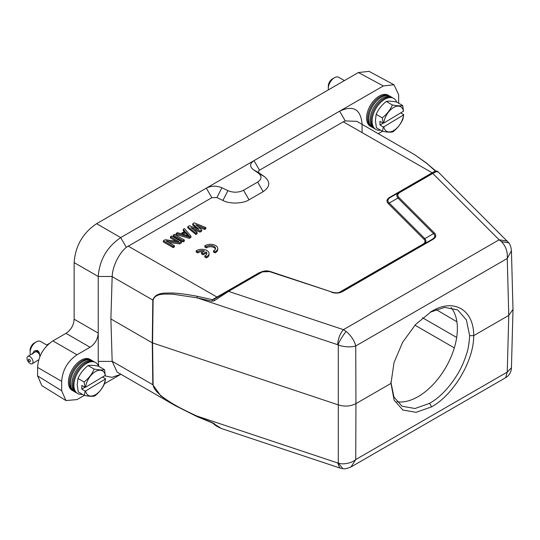 <?xml version="1.0" encoding="UTF-8"?>
<svg xmlns="http://www.w3.org/2000/svg" width="540" height="540" viewBox="0 0 540 540"><rect width="100%" height="100%" fill="white"/><g stroke="black" fill="none" stroke-linecap="round" stroke-linejoin="round"><path stroke-width="0.81" d="M451.103 307.584A55.6 32.103 -60 0 1 452.581 353.059A55.6 32.103 -60 0 1 418.061 396.657A55.6 32.103 -60 0 1 396.846 401.726M391.001 382.631L393.937 396.995L402.03 406.208L415.01 408.51L429.624 403.333C439.904 397.46 449.24 387.713 457.63 374.099C461.086 368.388 464.002 361.881 466.371 354.584C468.086 349.974 469.172 343.67 469.631 335.671L466.391 319.869L457.623 309.899L444.677 307.388L430.299 312.161M47.304 345.344L40.574 341.456A8.667 5.002 120 0 0 36.241 341.888A8.667 5.002 120 0 0 36.106 341.962A8.667 5.002 120 0 0 30.112 352.499A8.667 5.002 120 0 0 30.112 352.654A8.667 5.002 120 0 0 30.517 354.787M32.663 354.125C33.183 351.209 34.898 350.048 37.814 350.642L39.123 352.33L39.94 356.65M34.29 343.015A5.778 3.335 120 0 0 34.196 343.062A5.778 3.335 120 0 0 34.108 343.116A5.778 3.335 120 0 0 30.112 350.136L30.112 352.499M38.603 351.783L37.604 352.39A4.259 2.403 -121.1 0 0 36.99 352.033L37.942 351.344L38.88 352.067M37.611 351.338L36.666 351.905A4.259 2.403 -121.1 0 0 36.086 351.783L36.761 351.23L37.996 351.432M36.423 351.405L35.795 351.79A4.259 2.403 -121.1 0 0 35.303 351.911L36.848 351.324M34.783 352.323L34.816 352.073A4.408 2.484 58.9 0 1 34.992 351.925L35.66 351.695M39.272 352.735L38.522 353.194A4.259 2.403 -121.1 0 0 37.935 352.64L38.86 352.006L39.258 352.667M38.644 360.342L38.212 360.099L38.637 360.349M39.771 355.037A4.259 2.403 -121.1 0 0 39.562 354.638L39.697 354.557M39.609 354.058L39.325 354.233A4.259 2.403 -121.1 0 0 38.819 353.531L39.4 353.16M27 358.324A4.259 2.403 58.9 0 1 27.81 356.42A4.259 2.403 58.9 0 1 31.091 357.541A4.259 2.403 58.9 0 1 33.028 361.807A4.259 2.403 58.9 0 1 32.211 363.717A4.259 2.403 58.9 0 1 28.937 362.596A4.259 2.403 58.9 0 1 27 358.324M35.242 351.783A4.408 2.484 58.9 0 1 35.728 351.655L35.795 351.79M36.295 351.317L35.728 351.655M36.052 351.655A4.408 2.484 58.9 0 1 36.632 351.776L36.666 351.905M37.523 351.236L36.632 351.776M36.99 351.918A4.408 2.484 58.9 0 1 37.604 352.276L37.604 352.39M38.556 351.695L37.604 352.276M37.962 352.546A4.408 2.484 58.9 0 1 38.549 353.099L38.522 353.194M39.251 352.674L38.549 353.099M38.88 353.477A4.408 2.484 58.9 0 1 39.38 354.173L39.325 354.233M28.431 359.876A1.37 0.776 58.9 0 1 29.376 359.33A1.37 0.776 58.9 0 1 30.368 360.997A1.37 0.776 58.9 0 1 29.423 361.544A1.37 0.776 58.9 0 1 28.431 359.876M344.439 80.602L338.756 77.321A8.667 5.002 120 0 0 334.422 77.753A8.667 5.002 120 0 0 334.287 77.834A8.667 5.002 120 0 0 328.3 88.364A8.667 5.002 120 0 0 328.3 88.519A8.667 5.002 120 0 0 328.448 89.836M331.344 88.162L334.766 86.184M332.478 78.88A5.778 3.335 120 0 0 332.384 78.934A5.778 3.335 120 0 0 332.289 78.989A5.778 3.335 120 0 0 328.3 86.009L328.3 88.364M84.274 395.395L76.984 399.607L65.961 400.565L41.884 385.675L37.584 375.874L37.584 367.423C38.387 356.096 43.49 347.254 52.9 340.895L65.975 333.349C70.99 329.96 73.717 325.242 74.142 319.201L74.142 262.595C75.33 245.984 82.816 233.017 96.606 223.688L358.405 72.535L369.043 71.361L393.977 84.767M104.551 375.793L111.935 377.345L120.69 374.369L104.517 383.711M65.961 400.565L61.668 390.764L61.668 381.328C62.539 370.042 67.648 361.199 76.984 354.8L90.058 347.247L65.975 333.349M74.142 319.201L98.226 333.099C97.801 339.14 95.074 343.859 90.058 347.247M98.692 366.309L98.226 361.402L98.226 276.494C99.508 259.943 106.994 246.976 120.69 237.587L383.339 85.948L393.984 84.767L398.655 94.79L398.655 103.208M382.455 131.267L378.25 133.697M362.097 132.671L362.097 124.369M73.177 390.865L72.603 390.602A17.908 10.341 -60 0 1 68.411 382.475A17.908 10.341 -60 0 1 76.403 363.94A17.908 10.341 -60 0 1 90.484 359.633L91.004 359.998M259.281 173.104L253.307 169.634C249.521 166.529 249.75 163.532 253.989 160.63L259.504 170.181C258.201 171.126 258.127 172.098 259.281 173.104L264.303 176.566C270.581 181.764 270.196 186.786 263.162 191.646L249.035 199.807C242.98 203.81 229.547 204.147 222.912 200.468L216.918 197.566L211.849 197.694L126.299 247.313C118.442 253.976 112.563 266.774 112.172 276.494L110.889 318.951L112.165 361.28L117.139 372.107M253.307 169.634L258.329 173.09C262.116 176.195 261.887 179.199 257.654 182.095L243.52 190.256C238.498 192.699 233.294 192.834 227.921 190.647L221.933 187.745C216.56 185.564 211.363 185.693 206.334 188.143L211.849 197.694M259.504 170.181L343.285 121.811L345.249 120.906L356.866 121.352M362.097 124.153C360.754 109.188 353.261 104.868 339.633 111.179L345.249 120.906M371.365 126.738L370.791 126.475A17.908 10.341 -60 0 1 366.593 118.341A17.908 10.341 -60 0 1 374.591 99.806A17.908 10.341 -60 0 1 388.672 95.499L389.185 95.864M389.826 197.275L390.548 197.35C387.538 199.166 387.106 201.062 389.245 203.04L388.361 203.675C386.107 201.339 386.6 199.206 389.826 197.275L435.301 170.984L427.073 163.62L414.761 154.771L356.724 121.264M197.019 416.522L174.994 405.506L160.792 395.901L152.82 384.75L152.267 342.839L338.513 404.953C344.844 406.789 350.649 406.35 355.941 403.63L355.745 345.951C351.662 347.402 343.366 347.099 338.303 344.993C338.162 343.298 340.747 338.756 346.059 331.371L343.454 329.663L228.542 291.364L214.198 300.793L214.171 299.174L212.382 299.687L258.775 272.93L262.19 271.6M110.889 318.951L152.267 342.839L152.82 300.091C154.46 295.13 159.476 292.788 167.873 293.078C173.975 292.68 183.775 293.753 197.282 296.291L212.382 299.687L211.896 301.219L214.198 300.793M338.992 292.545L422.82 244.256C425.324 242.757 425.702 241.097 423.961 239.274L388.361 203.675M196.661 228.474L192.726 225.005L192.726 223.823L194.38 222.872L205.841 227.576L204.599 228.292L195.851 224.674L201.704 229.966L200.05 230.918L190.883 227.536L197.154 232.591L195.912 233.307L187.765 226.692L189.419 225.734L198.997 229.358L192.726 223.823M205.841 227.576L205.841 228.751L204.599 229.473L198.254 226.847M201.704 229.966L201.704 231.14L200.05 232.099L193.583 229.709M197.154 232.591L197.154 233.766L195.912 234.488L187.765 227.873L187.765 226.692M190.951 237.35L189.29 238.309L176.182 234.556L176.182 233.375L177.424 232.659L180.751 233.631L184.889 231.242L183.215 229.318L184.457 228.602L190.951 236.169L190.951 237.35M184.208 231.633L183.215 230.499L183.215 229.318M184.329 239.996L184.329 241.171L183.087 241.886L173.286 236.23L173.286 235.049L174.528 234.333L184.329 239.996L183.087 240.712L173.286 235.049M176.229 241.272L170.39 237.897L170.39 236.722L171.632 236.007L181.433 241.663L179.57 242.737L166.057 240.907L174.4 245.727L173.165 246.443L163.357 240.779L165.22 239.706L178.943 241.657L170.39 236.722M181.433 241.663L181.433 242.845L179.57 243.918L168.73 242.447M174.4 245.727L174.4 246.901L173.165 247.617L163.357 241.96L163.357 240.779M436.307 171.653L435.301 170.984L435.382 171.457L432.054 173.381L432.776 173.455L499.115 239.794L507.283 241.063M427.073 163.62L436.057 171.207M212.382 422.739L196.992 416.063L197.282 416.637L196.992 416.063L337.675 462.956L339.802 467.978L221.596 428.578M112.165 361.28L153.117 384.885C153.826 390.467 160.974 396.063 168.075 400.748C174.305 405.007 183.944 410.117 196.992 416.063M197.282 296.291L196.992 297.817L211.896 301.219M214.934 298.735L261.454 271.924L270.392 271.559M179.57 243.918L179.57 242.737M173.165 247.617L173.165 246.443M183.087 241.886L183.087 240.712M190.951 236.169L189.29 237.128L189.29 238.309M189.29 237.128L176.182 233.375M204.599 229.473L204.599 228.292M200.05 232.099L200.05 230.918M195.912 234.488L195.912 233.307M259.497 273.004L258.775 272.93M340.868 292.046L340.153 291.985M424.845 238.633L433.526 233.618L397.933 198.018L389.245 203.04L424.845 238.633C426.62 240.813 426.188 242.716 423.542 244.323L423.529 244.337M423.576 244.31L422.82 244.256M424.838 238.626L423.961 239.274M434.417 232.976L433.532 233.618C435.605 235.589 435.173 237.485 432.23 239.301L432.952 239.382C436.138 237.431 436.624 235.298 434.417 232.976L398.824 197.384L397.94 198.025C396.158 195.838 396.589 193.941 399.236 192.328L390.433 197.411M437.636 171.41L436.32 171.005L399.249 192.321M437.306 171.983C438.055 170.903 436.543 171.389 432.776 173.455L399.958 192.402L399.236 192.328L432.054 173.381M214.171 423.346L214.198 423.947L221.366 428.504C217.282 426.661 214.799 425.162 213.928 424.001L212.092 422.807L197.127 416.637L175.007 405.513L116.957 371.999M211.896 422.368L214.198 423.947M342.832 468.626L338.303 463.097L338.303 344.993L337.675 344.709C338.074 338.681 339.998 333.666 343.454 329.663L499.115 239.794L501.458 241.65C505.858 246.2 507.789 251.809 507.249 258.478L508.768 315.394L473.715 335.637C473.924 360.551 453.721 394.7 431.636 406.85L416.036 412.331L402.854 410.015L394.106 400.106L391.001 383.393L355.941 403.63L355.745 459.554L350.973 466.985M185.517 231.842L189.284 236.169L181.791 233.989L185.517 231.842L185.517 233.024L187.913 235.771M260.644 272.349L261.367 272.416C263.993 271.006 266.868 270.79 269.993 271.762L332.161 292.133C335.779 293.227 339.059 292.977 342.009 291.384L341.476 291.695C338.567 293.024 335.448 293.166 332.12 292.113M399.256 192.328L390.548 197.343M398.824 197.384C397.15 195.568 397.528 193.907 399.958 192.402M331.648 292.309C335.725 293.578 339.424 293.301 342.738 291.465L432.952 239.382M508.808 242.865L501.458 241.65M513 309.393L508.768 315.394L507.249 372.087L511.441 367.774M512.993 309.319L511.434 250.729L507.249 258.478L355.745 345.951C354.301 340.45 351.068 335.59 346.059 331.371M337.675 462.956L338.303 463.097C343.022 464.947 351.864 463.084 355.745 459.554L507.249 372.087L505.649 377.69M183.154 234.387L185.517 233.024M270.506 271.593L332.026 292.1M342.016 291.398L432.23 239.308L342.016 291.398L342.738 291.465M391.001 383.393L394.004 362.664L402.604 342.333L415.537 324.533L431.636 311.337C453.762 297.925 473.864 309.663 473.715 335.637L469.631 335.671M396.684 102.067A17.908 10.341 120 0 0 393.235 98.132A17.908 10.341 120 0 0 379.485 103.66A17.908 10.341 120 0 0 372.107 121.527A17.908 10.341 120 0 0 375.347 129.107A17.908 10.341 120 0 0 380.484 130.127M375.347 129.107L374.389 128.425A17.8 10.274 -60 0 1 371.162 120.892A17.8 10.274 -60 0 1 378.493 103.133A17.8 10.274 -60 0 1 392.162 97.639L393.235 98.132M374.834 128.743L374.261 128.48A17.908 10.341 -60 0 1 370.069 120.346A17.908 10.341 -60 0 1 378.061 101.81A17.908 10.341 -60 0 1 392.148 97.504L392.661 97.868M400.7 112.887L403.704 114.622L402.962 119.003C400.761 124.058 397.406 128.351 392.884 131.888C390.596 132.394 387.146 132.199 382.543 131.315L376.434 127.791L375.394 120.528L376.171 114.325C378.365 109.37 381.726 105.077 386.255 101.439C388.53 100.96 391.979 101.156 396.589 102.013L402.705 105.543L403.488 111.206L383.744 123.113A14.155 8.174 -60 0 1 393.431 107.602A14.155 8.174 -60 0 1 403.488 111.206M382.543 131.315L383.285 126.934L380.012 125.037L379.937 121.311L383.218 123.201L382.286 117.855L376.171 114.325M386.255 101.439L392.364 104.969C397.062 105.86 400.511 106.049 402.705 105.543M382.286 117.855C386.897 114.197 390.258 109.897 392.364 104.969M383.819 126.839L403.562 114.939A14.155 8.174 -60 0 1 393.876 130.451A14.155 8.174 -60 0 1 383.819 126.839L383.285 126.934M383.218 123.201L383.744 123.113M380.012 125.037L383.137 123.154M390.94 96.842A17.908 10.341 120 0 0 389.759 96.127A17.908 10.341 120 0 0 376.015 101.655A17.908 10.341 120 0 0 368.638 119.522A17.908 10.341 120 0 0 371.878 127.103A17.908 10.341 120 0 0 373.086 127.764M389.759 96.127L388.685 95.634A17.8 10.274 120 0 0 375.023 101.129A17.8 10.274 120 0 0 367.693 118.888A17.8 10.274 120 0 0 370.913 126.421L371.878 127.103M98.503 366.201A17.908 10.341 120 0 0 95.047 362.266A17.908 10.341 120 0 0 81.297 367.787A17.908 10.341 120 0 0 73.926 385.661A17.908 10.341 120 0 0 77.166 393.235A17.908 10.341 120 0 0 82.303 394.261M77.166 393.235L76.201 392.553A17.8 10.274 -60 0 1 72.981 385.02A17.8 10.274 -60 0 1 80.312 367.261A17.8 10.274 -60 0 1 93.974 361.773L95.047 362.266M76.653 392.87L76.079 392.607A17.908 10.341 -60 0 1 71.881 384.48A17.908 10.341 -60 0 1 79.88 365.945A17.908 10.341 -60 0 1 93.96 361.638L94.473 362.002M102.512 377.021L105.523 378.756L104.78 383.137C102.58 388.193 99.218 392.486 94.696 396.023C92.408 396.522 88.965 396.333 84.362 395.449L78.246 391.919L77.207 384.662L77.99 378.459C80.183 373.505 83.538 369.205 88.067 365.573C90.349 365.094 93.791 365.283 98.408 366.147L104.517 369.677L105.3 375.34L85.563 387.241A14.155 8.174 -60 0 1 95.249 371.729A14.155 8.174 -60 0 1 105.3 375.34M84.362 395.449L85.104 391.068L81.824 389.171L81.749 385.439L85.03 387.335L84.098 381.983L77.99 378.459M88.067 365.573L94.176 369.097C98.881 369.988 102.323 370.183 104.517 369.677M84.098 381.983C88.715 378.324 92.07 374.031 94.176 369.097M85.631 390.974L105.374 379.067A14.155 8.174 -60 0 1 95.688 394.578A14.155 8.174 -60 0 1 85.631 390.974L85.104 391.068M85.03 387.335L85.563 387.241M81.824 389.171L84.949 387.288M92.752 360.976A17.908 10.341 120 0 0 91.571 360.261A17.908 10.341 120 0 0 77.828 365.783A17.908 10.341 120 0 0 70.45 383.656A17.908 10.341 120 0 0 73.69 391.23A17.908 10.341 120 0 0 74.898 391.892M91.571 360.261L90.504 359.768A17.8 10.274 120 0 0 76.835 365.256A17.8 10.274 120 0 0 69.505 383.015A17.8 10.274 120 0 0 72.725 390.548L73.69 391.23M391.001 381.733L391.001 383.353M204.849 245.869L206.395 246.76A5.056 2.916 180 0 1 212.044 245.7A5.056 2.916 180 0 1 215.534 248.474A5.056 2.916 180 0 1 213.455 250.837L215.001 251.728A7.223 4.171 0 0 0 217.701 248.474A7.223 4.171 0 0 0 212.875 244.546A7.223 4.171 0 0 0 204.849 245.869L204.849 247.05L206.395 247.941A5.056 2.916 180 0 1 211.552 246.8A5.056 2.916 180 0 1 215.433 249.068M206.395 246.76L206.395 247.941M213.455 250.837L213.455 252.018L215.001 252.909A7.223 4.171 0 0 0 217.701 249.656L217.701 248.474M215.001 251.728L215.001 252.909M201.535 252.727L203.121 253.645L206.105 251.924A5.056 2.916 180 0 1 206.881 253.476A5.056 2.916 180 0 1 204.795 255.839L206.341 256.729A7.223 4.171 0 0 0 209.041 253.476A7.223 4.171 0 0 0 204.215 249.541A7.223 4.171 0 0 0 196.189 250.871L197.735 251.762A5.056 2.916 180 0 1 204.512 251.006L201.535 252.727L201.535 253.908L203.121 254.826L206.105 253.105A5.056 2.916 180 0 1 206.773 254.063M203.121 253.645L203.121 254.826M206.105 251.924L206.105 253.105M204.795 255.839L204.795 257.013L206.341 257.911A7.223 4.171 0 0 0 209.041 254.657L209.041 253.476M206.341 256.729L206.341 257.911M196.189 250.871L196.189 252.045L197.735 252.943A5.056 2.916 180 0 1 203.087 251.829M197.735 251.762L197.735 252.943M38.266 351.493L37.814 350.642M37.584 375.874L61.668 390.764M37.584 367.423L61.668 381.328M52.9 340.895L76.984 354.8M74.142 262.595L98.226 276.494L112.172 276.494M96.606 223.688L120.69 237.587L126.299 247.313M358.405 72.535L383.339 85.948M98.226 361.402L112.172 361.402M432.628 173.05L343.285 121.811M112.165 276.622L153.117 300.226C155.081 292.835 165.442 294.192 172.631 294.151L196.992 297.817L337.675 344.709M128.068 246.065L217.411 297.304M221.933 187.745L216.918 197.566M222.912 200.468L227.921 190.647M249.035 199.807L243.52 190.256M263.162 191.646L257.654 182.095M264.303 176.566L258.329 173.09M153.117 384.885L152.564 342.974L153.117 300.226M261.367 272.416L228.542 291.364L227.826 291.29L260.644 272.342M454.309 347.895L414.95 325.175M422.57 317.783L456.678 337.473M456.894 321.779L435.989 309.494M430.252 312.167L431.636 311.337M431.636 406.85L429.624 403.333M34.196 343.062L36.241 341.888M49.282 343.474L46.73 345.013M35.303 351.905L27.81 356.42M332.384 78.934L334.422 77.753M414.767 154.778L427.552 163.816M511.434 250.729C510.941 246.699 510.077 244.087 508.842 242.885L437.63 171.396M339.802 467.978L342.832 468.639C344.318 469.206 347.152 468.585 351.351 466.776L505.663 377.683C509.267 375.449 511.191 372.215 511.434 367.99L512.993 309.683M270.452 271.579C267.347 270.567 264.344 270.675 261.448 271.917M270.452 271.566L332.053 292.1M38.826 359.728L32.211 363.717"/></g></svg>
